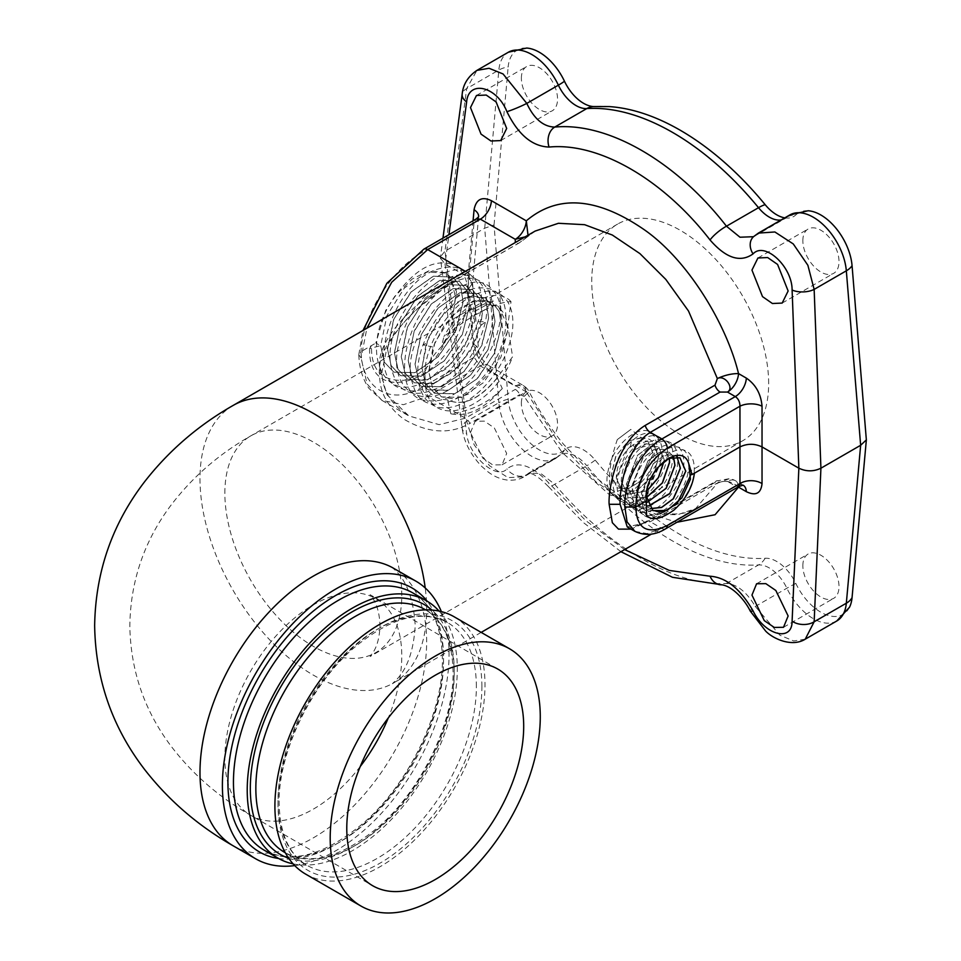 <?xml version="1.0" encoding="UTF-8"?>
<svg xmlns="http://www.w3.org/2000/svg" width="961" height="961" viewBox="0 0 961 961"><rect width="100%" height="100%" fill="white"/><g stroke="black" fill="none" stroke-linecap="round" stroke-linejoin="round"><path stroke-width="0.72" stroke-dasharray="4.8 3.6" d="M691.187 474.073L694.395 473.232M646.585 515.577C634.152 500.609 651.858 459.226 672.7 451.766C693.89 441.543 702.383 471.383 684.821 496.813C668.76 523.289 638.536 526.111 637.672 500.681C634.02 473.292 668.652 435.994 683.103 449.76C697.47 458.986 684.052 499.612 661.709 511.372C639.437 525.631 624.121 501.294 637.335 473.677C648.771 445.556 679.199 434.3 682.959 455.85C689.866 478.314 657.576 519.949 638.392 511.276C617.31 506.099 629.803 456.907 653.852 444.943C681.457 427.489 687.439 474.302 659.522 498.687C635.99 522.58 612.205 500.933 626.56 469.208C640.302 432.462 680.436 428.846 672.003 464.079C667.354 494.038 629.251 519.445 619.989 497.402C606.499 475.443 642.224 424.942 660.219 437.615C677.925 445.255 660.555 493.101 635.942 500.813C607.4 513.546 604.745 463.394 631.353 441.543C653.876 419.741 672.58 444.39 655.366 473.881C638.164 508.489 599.28 505.918 608.301 470.169C613.538 439.393 649.54 417.206 655.438 439.657C665.168 462.397 627.113 508.729 609.43 493.281C629.923 490.002 652.291 471.803 655.414 448.859C653.888 441.159 649.3 437.507 641.66 437.88L630.86 429.399L617.298 439.597C612.457 453.76 609.899 465.665 609.61 475.299L609.43 493.281M669.361 458.145L663.955 449.436L654.021 449.616L642.897 458.085L631.425 487.479L637.672 500.885L639.942 501.978L647.306 502.279M673.553 456.895L669.3 452.223L659.378 452.355L647.918 461.088L636.47 490.603L642.765 504.117L648.699 505.882M650.561 508.573L647.762 507.3L641.407 493.666L652.975 463.899L664.532 455.094L674.55 454.961L677 456.859L674.646 455.009L664.519 455.19L652.915 464.115L641.504 493.726L647.846 507.36L650.597 508.609M657.072 468.163L647.438 488.032M849.512 607.244A44.362 25.611 -120 0 1 795.84 583.447A33.827 19.532 -120 0 0 765.16 558.269A247.638 142.973 -120 0 1 595.195 460.115A33.827 19.532 -120 0 0 564.467 449.94A44.362 25.611 -120 0 1 530.916 443.706A44.362 25.611 -120 0 1 508.165 399.223L494.038 224.934L484.704 228.225L444.979 251.157L440.462 256.827L440.462 258.173L445.027 263.903L467.947 277.14L472.512 283.039L467.947 289.886L474.073 357.3L480.368 365.997L515.264 386.142C521.427 382.502 530.256 392.725 524.105 396.352L519.757 394.611A7.76 4.481 60 0 0 515.3 389.385L515.264 386.142A15.64 9.033 120 0 1 523.084 385.361A15.64 9.033 120 0 1 526.304 391.86L557.464 440.811L596.036 481.941L637.359 510.063L676.964 522.255M473.064 220.754L467.947 277.14L474.073 344.555C476.139 356.267 481.917 365.324 491.407 371.715L526.304 391.86L529.175 391.752L524.105 396.352L562.161 452.499L609.154 494.471L656.435 514.363L677.553 514.748L695.62 508.585L717.35 483.251L729.351 478.686L727.477 481.437L720.089 481.425L650.285 521.727L627.269 526.94M624.614 549.572L585.681 520.526L549.067 483.263C532.214 465.34 518.171 460.535 506.915 468.872C496.993 480.812 468.463 455.742 466.638 433.459L445.027 263.903L448.919 234.7M470.494 432.594L475.118 421.266L484.356 421.134L494.362 427.969L506.675 453.484L502.038 464.812L492.801 464.944L482.806 458.109L470.494 432.594M805.234 639.197L793.678 640.951L779.851 635.197L755.286 606.451C746.589 591.88 736.979 584.216 726.456 583.447C676.268 586.859 607.82 547.338 554.737 484.284L540.791 473.497L528.658 473.16L526.796 474.602A15.64 13.01 -134.7 0 1 506.915 468.872M564.467 449.94A23.46 18.956 -133.9 0 1 561.368 454.121A23.46 18.956 -133.9 0 1 558.377 456.367L523.841 476.848L507.961 477.605L489.485 465.677L474.133 444.739L466.674 421.314L444.979 251.157L466.674 88.616L476.932 70.381M808.129 210.759A44.362 25.611 -120 0 0 795.84 214.904A23.46 18.968 46.6 0 0 786.879 217.15A46.909 27.088 60 0 1 789.858 214.928M784.765 217.859A33.827 19.532 -120 0 0 786.458 218.063A33.827 19.532 -120 0 0 795.84 214.904M609.226 106.587A247.638 142.973 -120 0 0 595.195 106.551A23.46 18.415 86.4 0 0 593.357 106.551A33.827 19.532 -120 0 0 595.195 106.551M526.664 48.05A44.362 25.611 -120 0 0 508.165 66.946A23.46 14.799 5.1 0 0 498.843 70.045L466.674 88.616A15.64 9.382 -172.4 0 0 462.181 94.154M494.038 224.934L508.165 66.946M768.656 383.475A125.098 72.219 -120 0 0 714.047 257.584A125.098 72.219 -120 0 0 617.647 224.069A125.098 72.219 -120 0 0 591.736 281.345A125.098 72.219 -120 0 0 646.345 407.236A125.098 72.219 -120 0 0 742.745 440.739A125.098 72.219 -120 0 0 768.656 383.475M802.843 240.706A25.587 14.775 60 0 1 808.141 228.994A25.587 14.775 60 0 1 827.853 235.853A25.587 14.775 60 0 1 839.013 261.596A25.587 14.775 60 0 1 833.716 273.308A25.587 14.775 60 0 1 814.003 266.461A25.587 14.775 60 0 1 802.843 240.706M521.379 403.224A25.587 14.775 60 0 1 526.676 391.511A25.587 14.775 60 0 1 546.389 398.359A25.587 14.775 60 0 1 557.548 424.101A25.587 14.775 60 0 1 552.251 435.813A25.587 14.775 60 0 1 532.538 428.966A25.587 14.775 60 0 1 521.379 403.224M521.379 78.213A25.587 14.775 60 0 1 526.676 66.501A25.587 14.775 60 0 1 546.389 73.348A25.587 14.775 60 0 1 557.548 99.091A25.587 14.775 60 0 1 552.251 110.803A25.587 14.775 60 0 1 532.538 103.956A25.587 14.775 60 0 1 521.379 78.213M802.843 565.717A25.587 14.775 60 0 1 808.141 554.004A25.587 14.775 60 0 1 827.853 560.864A25.587 14.775 60 0 1 839.013 586.606A25.587 14.775 60 0 1 833.716 598.319A25.587 14.775 60 0 1 814.003 591.459A25.587 14.775 60 0 1 802.843 565.717M425.675 387.631L424.762 372.676C427.357 364.003 432.943 355.318 441.495 346.621L443.934 336.578C455.334 327.593 465.737 320.433 475.118 315.1L476.764 314.091L474.061 311.748L493.425 300.973L484.488 309.935L485.954 309.274C495.6 304.397 503.96 301.862 511.024 301.682L507.792 325.755L512.573 356.795L497.269 377.697C479.215 399.5 462.553 406.875 447.261 399.812C438.048 399.452 430.852 395.391 425.675 387.631C432.018 431.573 493.425 408.785 512.573 356.795M475.118 315.1L485.954 309.274M511.024 301.682C496.344 285.213 461.688 302.907 443.934 336.578M493.425 300.973L474.061 311.748M452.307 320.025L455.43 297.117L450.997 277.705L445.892 272.684L429.291 270.654L412.197 279.026L394.695 296.456L385.685 310.451L375.823 343.077L380.604 345.648L369.613 348.555L371.535 345.552C370.814 369.733 381.613 381.313 403.956 380.292C430.047 373.144 448.042 344.35 452.307 320.025L456.451 291.327L446.649 273.164L426.984 272.023L404.389 288L386.887 315.701L380.7 345.696L384.4 362.213L393.926 372.219L415.188 372.544L438.24 356.747L456.151 330.176L463.154 301.922L460.727 286.883L453.087 277.285L433.519 276.179L411.212 291.94L393.89 319.148L387.583 349.384L391.223 365.721L400.737 375.751L421.23 376.292L444.294 360.88L462.301 334.584L469.545 305.898L467.142 290.979L459.538 281.405L440.006 280.348L417.711 296.228L400.473 323.665L394.454 353.071L398.118 369.384L407.536 379.271L425.987 380.412L446.421 368.652L464.103 347.185L474.422 321.767L475.923 309.862L473.533 295.015L466.001 285.537L446.661 284.468L424.642 300.048L407.548 326.944L401.338 356.759L404.941 372.904L414.335 382.802L434.588 383.343L457.376 368.111L475.154 342.176L482.314 313.839L479.959 299.123L472.452 289.669L453.196 288.624L431.177 304.289L414.155 331.377L408.221 360.447L411.849 376.556L421.146 386.322L441.904 386.646L464.355 371.294L481.833 345.419L488.705 317.815L486.35 303.159L478.914 293.802L459.923 292.709L438.132 308.085L421.254 334.632L415.104 364.135L418.648 380.051L427.945 389.854L447.934 390.394L470.434 375.379L488.044 349.684L495.095 321.791L492.753 307.22L485.365 297.934L470.902 295.652L453.844 303.892L437.555 321.25L426.252 343.281L421.987 367.823L425.567 383.739L434.756 393.373L455.25 393.698L477.437 378.538L494.699 352.987L501.474 325.755L499.155 311.292L491.816 302.054L477.365 299.748L460.415 307.928L444.234 325.178L433.003 347.077L428.762 371.463L432.282 387.187L441.447 396.845L454.121 398.983L468.824 393.962L495.876 366.489L507.756 330.272L505.57 315.544L498.194 306.139L484.752 303.736L468.68 310.847L453.22 326.127L441.495 346.621M369.613 348.555C367.871 404.569 438.721 386.658 460.968 326.896C471.971 297.237 470.133 276.78 455.454 265.536C434.828 257.104 413.566 269.044 391.656 301.334C355.906 356.243 388.64 413.158 434.624 374.514C457.448 355.282 470.662 331.701 474.266 303.772C474.446 272.251 461.268 261.032 434.72 270.125C390.034 287.195 363.51 380.196 402.587 388.929C442.697 406.215 503.852 306.811 473.413 278.089C450.661 246.496 383.944 312.793 390.406 362.934C395.115 392.256 411.452 400.365 439.417 387.259C462.649 372.436 478.013 350.597 485.509 321.731C490.362 293.285 483.311 277.645 464.319 274.81C443.814 272.996 414.708 299.616 403.212 331.353C377.961 391.367 429.567 422.107 469.256 370.826C511.636 323.376 493.293 254.821 448.054 286.006C402.731 311.052 386.827 402.058 429.699 400.701C470.049 406.251 519.529 317.731 493.233 291.051C468.68 254.533 394.707 338.188 413.074 384.784C424.438 431.008 496.753 387.535 505.09 331.533C509.126 298.487 498.555 284.192 473.377 288.648C451.562 296.769 434.78 315.508 423.032 344.891C409.638 380.316 422.732 412.161 449.171 407.464C471.599 405.061 499.167 376.376 508.573 346.44C520.814 311.724 505.798 284.072 479.947 292.793C454.529 299.327 425.939 340.086 424.762 372.676M448.27 400.377L447.261 399.812L448.27 400.377M502.291 388.532C489.593 402.082 472.44 410.491 450.817 413.771C467.454 417.302 484.608 408.893 502.291 388.532L497.269 377.697M450.817 413.771L447.706 400.064C463.382 406.479 479.815 399.187 497.029 378.19M484.488 309.935L476.764 314.091M491.732 301.994L499.071 311.232L501.39 325.707L494.386 353.432L476.884 378.958L454.529 393.866L434.66 393.325L425.423 383.583L421.891 367.775L427.993 338.452L444.763 312.073L466.409 296.793L485.269 297.874L492.657 307.172L494.999 321.731L488.176 349.155L470.794 374.862L448.475 390.13L427.849 389.806L418.612 380.1L415.008 364.087L420.894 335.197L437.808 308.277L459.682 292.709L478.818 293.742L486.266 303.123L488.62 317.755L481.497 345.912L463.827 371.691L441.183 386.815L421.05 386.274L411.704 376.436L408.125 360.399L414.299 330.764L431.273 304.036L453.148 288.552L472.368 289.609L479.851 299.027L482.23 313.791L480.716 325.611L470.47 350.861L452.895 372.195L432.582 383.883L414.251 382.754L404.881 372.928L401.242 356.711L407.212 327.485L424.342 300.216L446.505 284.432L465.905 285.477L473.461 294.991L475.839 309.814L468.644 338.32L450.733 364.447L427.813 379.775L407.44 379.223L397.986 369.252L394.358 353.023L400.641 322.968L417.843 295.928L440.006 280.264L459.454 281.357L467.034 290.895L469.448 305.838L462.493 333.911L444.679 360.327L421.771 376.027L400.641 375.691L391.163 365.745L387.487 349.336L393.578 319.617L410.984 292.024L433.423 276.119L453.003 277.224L460.655 286.871L463.058 301.862L455.766 330.788L437.699 357.168L414.491 372.712L393.83 372.171L384.28 362.117L380.604 345.648M491.816 302.054L473.064 300.997L451.574 316.181L434.925 342.38L428.858 371.511L432.378 387.223L441.555 396.905L461.292 397.446L483.503 382.634L500.897 357.288L507.913 329.707M507.792 325.755L498.279 306.187L484.885 303.796L468.992 310.751L441.808 346.152M474.073 344.555A15.64 8.997 174.8 0 1 478.602 350.176A15.64 8.997 174.8 0 1 474.073 357.3L422.215 387.235C391.211 406.155 361.708 389.109 361.072 351.594L375.823 343.077M455.43 297.117L467.947 289.886L474.073 222.484L476.236 218.928M478.626 216.489A15.64 8.997 -174.8 0 1 478.602 216.85A15.64 8.997 -174.8 0 1 474.073 222.484L422.215 252.419C391.199 269.416 361.708 317.118 361.072 351.594L358.801 354.657L361.072 357.936L366.91 328.206M422.215 387.235A7.76 4.481 -120 0 0 427.693 396.4L403.416 404.701L381.853 400.341L367.078 383.92L361.072 357.936M535.133 231.084L519.757 242.484A7.76 4.481 60 0 1 519.18 242.941A7.76 4.481 60 0 1 515.3 242.556L465.412 271.35C435.801 285.861 374.081 333.659 379.703 368.7L386.827 394.575L408.833 415.909L439.165 424.654L465.412 418.179A7.76 4.481 60 0 1 469.881 423.405L519.757 394.611M465.412 271.35A7.76 4.481 -120 0 0 469.292 271.735A7.76 4.481 -120 0 0 469.881 271.278C437.603 287.111 373.865 338.969 379.703 375.03C379.487 392.04 387.439 406.683 403.548 418.972C427.609 433.255 449.724 434.732 469.881 423.405M525.199 236.826L525.439 238.412L519.18 242.941L469.292 271.735L447.081 285.657L417.302 308.745C399.199 325.395 390.058 340.194 386.538 349.756L381.985 371.859L379.703 375.03M528.009 235.205L525.439 238.424M478.602 216.85L472.512 283.988M836.779 620.986A46.909 27.088 60 0 1 786.879 588.216A31.269 18.055 -120 0 0 758.517 564.936A250.196 144.45 60 0 1 586.799 465.773L554.737 484.284A15.64 3.279 -40.6 0 1 548.226 486.398C539.217 477.269 532.61 472.896 528.406 473.28L560.431 454.817A31.269 18.055 -120 0 0 558.377 456.367A46.909 27.088 60 0 1 555.314 458.685A46.909 27.088 60 0 1 520.67 447.658A46.909 27.088 60 0 1 498.843 402.731L466.674 421.314A15.64 8.565 -7.3 0 0 462.169 428.39L462.169 428.39A15.64 8.565 -7.3 0 0 466.638 433.459M620.938 551.698L583.495 522.64L548.226 486.398A15.64 3.279 -40.6 0 1 549.067 483.263M765.16 558.269A23.46 18.415 -93.6 0 1 758.517 564.936L726.456 583.447A15.64 12.505 -92.8 0 1 721.843 584.805M795.84 583.447A23.46 2.619 -25.4 0 0 786.879 588.216L755.286 606.451A15.64 2.126 -27.4 0 0 750.217 611.028M758.385 233.091L753.112 236.983L784.885 218.64A31.269 18.055 -120 0 0 786.879 217.15L755.286 235.397A15.64 12.265 -132.7 0 0 753.604 236.598M634.957 531.385L647.149 533.595L661.817 528.382L650.285 521.727A7.76 4.481 -120 0 0 646.405 521.342A7.76 4.481 -120 0 0 645.191 522.76L631.053 529.127M738.516 487.155C731.705 481.101 724.642 479.791 717.35 483.251L715.008 482.458A7.76 4.481 60 0 1 716.221 481.041A7.76 4.481 60 0 1 716.221 481.029A7.76 4.481 60 0 1 720.089 481.425M738.492 486.734A15.64 9.033 120 0 0 735.297 480.668A15.64 9.033 120 0 0 727.477 481.437L735.297 485.954L738.925 486.482M472.512 283.039L478.602 350.176C478.902 354.393 483.791 363.09 488.188 365.216L488.188 365.216A15.64 9.033 120 0 0 480.368 365.997L427.693 396.4L465.412 418.179L515.3 389.385M294.751 865.609A160.283 92.532 120 0 0 449.051 654.501A160.283 92.532 120 0 0 441.387 611.628M305.67 874.126A148.547 85.769 120 0 0 420.149 834.328A148.547 85.769 120 0 0 484.993 684.833A148.547 85.769 120 0 0 454.229 616.83M293.129 863.879A148.547 85.769 120 0 0 401.374 808.357A148.547 85.769 120 0 0 457.304 668.844A148.547 85.769 120 0 0 439.081 611.088M617.298 439.597L630.86 429.399M651.786 476.464L636.855 490.651L622.332 491.131L616.229 478.073L627.533 449.255L638.284 441.159L647.834 441.027L653.384 453.724L639.954 481.509L627.917 488.981L617.346 487.96L611.292 475.13L615.977 456.067L628.506 440.967L641.66 437.88M647.918 441.075L630.476 446.397C621.347 455.466 616.626 466.037 616.313 478.134L622.416 491.179L636.65 490.855L651.366 477.305M646.921 490.819L627.413 494.362L621.262 481.197C621.575 468.992 626.344 458.325 635.557 449.183L653.18 443.814L658.681 456.571L654.309 472.079M647.834 441.027L653.288 453.664L639.858 481.449L627.833 488.921L617.322 487.948M641.131 437.675L627.977 441.231L615.701 456.391L611.208 475.251L617.25 487.9M647.282 502.207L637.587 500.825L631.341 487.431L642.753 458.085L653.912 449.556L663.859 449.388L669.276 458.181M646.561 497.438L632.494 497.594L626.308 484.308L637.563 455.274L648.735 446.745L658.513 446.601L664.087 459.478L663.955 461.364M648.675 505.822L642.669 504.069L636.374 490.542L647.954 460.884L659.174 452.355L669.204 452.175L673.493 456.907M679.895 457.748L669.673 457.929L657.961 466.926L646.453 496.789L652.855 510.543M664.063 461.28L664.183 459.538L658.609 446.649L648.759 446.829L637.696 455.274L626.392 484.368L632.59 497.654L646.573 497.546M654.813 471.31L658.778 456.631L653.264 443.862L643.57 444.006L632.506 452.463L621.359 481.245L627.497 494.422L646.897 490.963M639.942 501.978L638.392 511.276L644.951 505.162M508.165 399.223A23.46 12.157 -4.6 0 0 498.843 402.731L484.704 228.225L498.843 70.045A46.909 27.088 60 0 1 508.393 52.218M224.862 493.149A125.098 72.219 60 0 1 250.773 435.886A125.098 72.219 60 0 1 347.173 469.4A125.098 72.219 60 0 1 401.782 595.291A125.098 72.219 60 0 1 375.871 652.555A125.098 72.219 60 0 1 279.471 619.04A125.098 72.219 60 0 1 224.862 493.149M433.003 347.077L423.032 344.891L426.252 343.281M480.716 325.611L485.509 321.731L474.422 321.767M379.703 368.7L381.973 371.859C382.058 389.95 391.007 404.629 408.821 415.921L381.853 400.341M519.757 242.484L469.881 271.278M233.187 405.41A160.283 92.532 -120 0 0 199.984 478.794A160.283 92.532 -120 0 0 269.945 640.086A160.283 92.532 -120 0 0 393.457 683.031A160.283 92.532 -120 0 0 426.66 609.658A160.283 92.532 -120 0 0 425.206 587.964M525.439 238.412A15.64 15.64 0 0 0 525.955 237.956L535.337 230.976M422.215 252.419A7.76 4.481 60 0 1 423.813 249.187M781.149 219.949A31.269 18.055 -120 0 0 784.885 218.64L786.458 218.063M595.195 460.115A23.46 5.261 -39.4 0 1 586.799 465.773A31.269 18.055 -120 0 0 560.431 454.817L555.314 458.685L523.841 476.848C520.381 479.167 515.396 480.284 508.91 480.224C501.522 479.599 494.627 476.86 488.2 472.007L481.509 466.229C470.422 454.349 463.971 441.736 462.169 428.39L440.462 258.173M715.008 482.458L645.191 522.76M743.538 485.449A15.64 9.033 120 0 0 743.117 485.173L743.117 485.173A15.64 9.033 120 0 0 735.297 485.954L661.817 528.382A7.76 4.481 60 0 0 665.697 528.766M491.407 371.715A15.64 9.033 120 0 0 488.188 365.216L523.084 385.361A15.64 15.64 0 0 1 529.163 391.752C538.857 410.515 550.329 428.029 563.566 444.318L594.559 476.572L616.193 493.173C627.881 500.885 639.089 506.483 649.804 509.931C676.28 517.751 689.049 512.489 695.608 508.585M233.187 845.812A160.283 92.532 120 0 0 356.687 802.867A160.283 92.532 120 0 0 426.66 641.576A160.283 92.532 120 0 0 393.457 568.203M278.618 858.497A152.463 88.028 120 0 0 388.004 798.627A152.463 88.028 120 0 0 443.526 657.696A152.463 88.028 120 0 0 427.152 601.202M264.215 850.185A148.547 85.769 120 0 0 378.682 810.387A148.547 85.769 120 0 0 443.526 660.892A148.547 85.769 120 0 0 412.762 592.889C431.933 604.349 441.808 626.488 442.384 659.294C443.201 712.365 409.134 783.467 363.907 822.652C324.974 855.254 291.736 864.432 264.215 850.185M481.893 686.61A144.174 83.235 120 0 0 379.955 627.761A144.174 83.235 120 0 0 278.005 804.333A144.174 83.235 120 0 0 379.955 863.194A144.174 83.235 120 0 0 481.893 686.61M360.255 766.482A125.098 72.219 -60 0 1 250.773 815.336A125.098 72.219 -60 0 1 224.862 758.073A125.098 72.219 -60 0 1 279.471 632.182A125.098 72.219 -60 0 1 375.871 598.667A125.098 72.219 -60 0 1 401.782 655.931A125.098 72.219 -60 0 1 388.292 717.915M288.684 858.221A144.174 83.235 120 0 0 396.485 810.027A144.174 83.235 120 0 0 454.205 670.634A144.174 83.235 120 0 0 431.957 610.067M284.9 852.551A140.258 80.976 120 0 0 392.989 814.976A140.258 80.976 120 0 0 454.205 673.829A140.258 80.976 120 0 0 425.158 609.61C443.201 620.398 452.511 641.263 453.063 672.232C453.844 722.348 421.651 789.534 378.922 826.544C342.152 857.32 310.799 865.993 284.9 852.551M476.368 686.61A140.258 80.976 120 0 0 447.321 622.404A140.258 80.976 120 0 0 339.233 659.979A140.258 80.976 120 0 0 278.005 801.138A140.258 80.976 120 0 0 307.052 865.344A140.258 80.976 120 0 0 415.14 827.769A140.258 80.976 120 0 0 476.368 686.61M630.476 446.397L631.353 441.543L635.557 449.183M617.647 224.069L250.773 435.886C218.531 454.229 191.611 477.773 170.001 506.531C143.898 541.824 130.516 581.525 129.831 625.611C130.516 669.709 143.898 709.398 170.001 744.703C191.611 773.449 218.531 796.993 250.773 815.336L372.688 885.73M446.625 273.152L445.892 272.684M742.745 440.739L370.081 656.531L373.24 652.183C377.289 645.876 379.547 637.023 380.027 625.611C379.547 614.211 377.289 605.346 373.24 599.039L370.081 594.691L497.786 669.06M358.801 354.873C359.33 368.063 362.705 379.223 368.94 388.364L382.298 400.593M442.961 238.136L440.474 256.827M627.257 526.94C628.938 526.376 626.644 531.325 646.405 521.342L716.221 481.041L729.339 478.674A15.64 15.64 0 0 1 735.297 480.668L743.117 485.173M695.62 508.585L651.486 534.064M481.173 632.386L392.4 683.679L397.109 679.103C407.728 667.619 413.759 649.792 415.2 625.611C413.771 601.442 407.74 583.615 397.109 572.143L392.4 567.543M425.615 609.875L447.321 622.404C421.411 608.962 390.07 617.635 353.288 648.423C310.571 685.433 278.378 752.619 279.146 802.735C279.711 833.692 289.009 854.569 307.052 865.344L285.357 852.827M757.929 257.992L808.141 228.994M782.17 303.075L833.716 273.308M476.464 95.487L526.676 66.501M500.705 140.57L552.251 110.803M358.801 354.657L362.982 330.476M475.118 421.266L526.676 391.511M502.038 464.812L552.251 435.813M756.583 583.771L808.141 554.004M783.503 627.305L833.716 598.319"/><path stroke-width="1.44" d="M676.964 522.255L715.08 514.724L738.516 487.155L746.337 491.672C755.742 496.188 760.968 493.498 762.037 483.587L762.037 446.925C754.673 443.429 747.31 443.429 739.958 446.925L692.088 474.566L691.187 474.073L677.217 503.444L664.123 511.684L652.939 510.591L646.537 496.837L647.438 488.032M694.395 473.232C692.629 486.927 685.83 499.191 673.985 510.027C661.144 519.216 652.014 521.078 646.585 515.577L646.236 501.041C642.693 470.458 681.962 439.982 688.833 463.911L692.088 474.566M646.236 501.041L635.834 507.036L624.854 507.036L627.089 521.943L634.957 531.385L627.257 526.94L620.109 504.297C619.497 493.798 623.845 448.931 650.285 432.354A7.76 4.481 60 0 1 645.191 425.435L715.008 385.133L717.35 378.55L688.52 311.04L665.793 279.387L639.93 253.62L612.301 235.013L584.624 224.694L558.425 223.288L535.133 231.084M647.306 502.279L666.213 488.284L674.982 465.352L673.553 456.895M648.699 505.882L669.661 493.81L680.388 468.259L677.049 456.859L680.292 468.211L669.853 493.413L648.675 505.822M650.597 508.609L661.564 507.504L673.397 498.747L685.794 471.166L679.992 457.796L669.072 458.265L657.072 468.163M762.037 483.587A15.64 9.946 0 0 0 739.958 483.587L739.958 406.215C739.934 401.938 738.384 398.731 735.297 396.581L661.817 439.009C641.155 450.277 623.377 482.939 624.854 507.036M525.199 236.826L515.264 239.313A15.64 9.033 -60 0 0 526.304 220.838C557.764 194.23 597.105 197.209 644.326 229.763C687.559 259.842 726.576 324.025 738.528 373.589L746.337 378.105C755.742 384.544 760.968 393.914 762.037 406.215L762.037 446.925L798.855 468.187L792.104 621.202C792.272 642.465 764.692 635.161 753.052 610.884C740.366 588.817 726.035 577.273 710.047 576.228L669.228 570.414L624.614 549.572M751.958 595.099L756.583 583.771L765.821 583.639L775.827 590.474L788.14 615.989L783.503 627.305L774.266 627.437L764.271 620.614L751.958 595.099M849.512 607.244A44.362 25.611 -120 0 0 852.059 597.622A23.46 14.811 -174.8 0 1 846.329 603.208A46.909 27.088 60 0 1 836.779 620.986L849.512 607.244M852.059 265.644A23.46 12.133 175.3 0 1 846.329 270.81A46.909 27.088 60 0 0 824.478 225.919A46.909 27.088 60 0 0 789.858 214.928L808.129 210.759A44.362 25.611 -120 0 1 852.059 265.644L866.354 439.886L852.059 597.622M564.467 81.241A23.46 2.703 154.7 0 1 558.377 85.169A46.909 27.088 60 0 0 508.393 52.218L526.664 48.05A44.362 25.611 -120 0 1 564.467 81.241A33.827 19.532 -120 0 0 593.285 106.551A33.827 19.532 -120 0 0 593.357 106.551L609.226 106.587A247.638 142.973 -120 0 1 765.16 204.669A33.827 19.532 -120 0 0 784.765 217.859M366.91 328.206L391.704 282.246L427.693 249.572L465.4 271.35M528.009 235.205L526.316 220.838L491.407 200.693A15.64 9.033 -60 0 1 480.368 219.168L515.264 239.313L515.3 242.556M631.053 529.127L618.488 529.127L612.349 522.724L609.142 504.297C608.121 492.825 614.824 444.198 645.191 425.435M746.337 378.105A15.64 9.033 -60 0 1 735.297 396.581L727.477 392.064A15.64 9.033 -60 0 0 738.516 373.589C731.717 373.529 724.654 375.186 717.35 378.55C724.642 374.442 734.721 387.944 727.477 392.064L720.089 392.052A7.76 4.481 60 0 1 715.008 385.133M362.982 330.476L386.899 283.267L423.813 249.187A7.76 4.481 60 0 1 427.693 249.572L480.368 219.168L476.236 218.928L478.602 216.85M491.407 200.693C481.917 196.224 476.139 199.239 474.073 209.726A15.64 8.997 -174.8 0 1 478.626 216.489M866.354 439.886L860.648 445.279L820.922 468.211C813.583 471.695 806.231 471.683 798.855 468.187L792.104 290.006C792.272 266.605 764.692 241.115 753.052 253.896C740.354 262.93 726.023 258.293 710.047 239.974C663.114 179.275 598.895 142.204 549.067 147.057C532.202 146.432 518.159 134.636 506.915 111.668A15.64 1.417 -23.3 0 0 526.796 103.404L503.071 73.961L489.053 68.279L476.932 70.381C467.995 76.508 463.082 84.424 462.181 94.154L442.961 238.136M751.958 270.089L757.929 257.992L767.683 257.56L777.581 264.443L788.14 290.979L782.17 303.075L772.404 303.508L762.505 296.613L751.958 270.089M470.494 107.584L476.464 95.487L486.218 95.055L496.116 101.938L506.675 128.474L500.705 140.57L490.939 141.003L481.041 134.12L470.494 107.584M753.052 610.884A15.64 2.126 -27.4 0 1 750.217 611.028C745.087 600.325 732.775 586.366 721.843 584.805L721.843 584.805A15.64 12.505 -92.8 0 1 710.047 576.228M792.104 621.202A15.64 10.331 -177.5 0 0 814.147 621.779L820.922 468.211L814.147 289.393L846.329 270.81L860.648 445.279L846.329 603.208L814.147 621.779L805.234 639.197M792.104 290.006A15.64 7.604 -2.2 0 0 814.147 289.393L807.877 265.272L793.269 243.938L774.878 231.973L758.385 233.091L753.496 236.706A15.64 12.265 -132.7 0 1 753.604 236.598M753.052 253.896A15.64 12.265 -132.7 0 1 753.496 236.706L739.994 237.223L726.456 226.207C676.28 161.496 607.82 121.975 554.737 127.08C543.361 126.744 534.052 118.852 526.796 103.404L558.377 85.169A31.269 18.055 -120 0 0 586.799 108.569A250.196 144.45 60 0 1 758.517 207.696A31.269 18.055 -120 0 0 781.149 219.949M710.047 239.974A15.64 3.736 -38.2 0 1 726.456 226.207L758.517 207.696A23.46 5.273 140.6 0 1 765.16 204.669M549.067 147.057A15.64 12.037 -94.5 0 1 554.737 127.08L586.799 108.569A23.46 18.415 86.4 0 1 593.357 106.551L593.285 106.551M762.037 406.215A15.64 8.06 -0 0 0 739.958 406.215L667.294 448.162C647.101 462.253 636.614 481.869 635.834 507.036C636.614 528.838 647.101 535.001 667.294 525.535L739.958 483.587L738.925 486.482L665.697 528.766A7.76 4.481 60 0 0 667.294 525.535M441.387 611.628A160.283 92.532 120 0 0 415.861 581.129A160.283 92.532 120 0 0 292.348 624.073A160.283 92.532 120 0 0 222.387 785.377A160.283 92.532 120 0 0 255.59 858.75A160.283 92.532 120 0 0 294.751 865.609M540.274 716.75A148.547 85.769 120 0 0 509.51 648.747A148.547 85.769 120 0 0 395.043 688.544A148.547 85.769 120 0 0 330.2 838.04A148.547 85.769 120 0 0 360.964 906.043A148.547 85.769 120 0 0 475.431 866.245A148.547 85.769 120 0 0 540.274 716.75M509.51 648.747L454.229 616.83A148.547 85.769 120 0 0 339.75 656.627A148.547 85.769 120 0 0 274.906 806.123A148.547 85.769 120 0 0 305.67 874.126L360.964 906.043M439.081 611.088A148.547 85.769 120 0 0 426.54 600.841A148.547 85.769 120 0 0 312.061 640.639A148.547 85.769 120 0 0 247.217 790.134A148.547 85.769 120 0 0 277.993 858.137A148.547 85.769 120 0 0 293.129 863.879M523.697 726.324A125.098 72.219 -60 0 1 469.088 852.215A125.098 72.219 -60 0 1 372.688 885.73A125.098 72.219 -60 0 1 346.777 828.466A125.098 72.219 -60 0 1 401.386 702.575A125.098 72.219 -60 0 1 497.786 669.06A125.098 72.219 -60 0 1 523.697 726.324M654.309 472.079L651.786 476.464M673.493 456.907L674.886 465.304L666.033 488.356L647.282 502.207M669.276 458.181L669.493 462.385L662.333 482.878L646.561 497.438M663.955 461.364L658.429 477.437L646.921 490.819M653 510.627L666.994 510.543L681.854 497.93L690.454 479.215L688.833 463.911M679.956 457.784L685.698 471.118L673.241 498.759L661.648 507.372L650.561 508.573M646.573 497.546L662.501 482.83L669.589 462.445L669.361 458.145M646.897 490.963L658.489 477.557L664.063 461.28M651.366 477.305L654.813 471.31M425.206 587.964A160.283 92.532 -120 0 0 348.182 439.826A160.283 92.532 -120 0 0 233.187 405.41L535.337 230.964M474.073 209.726L473.064 220.754M506.915 111.668C496.993 86.322 468.463 79.415 466.638 101.926L448.919 234.7M466.638 101.926A15.64 9.382 -172.4 0 1 462.181 94.154M667.294 448.162A7.76 4.481 -120 0 0 661.817 439.009L650.285 432.354L720.089 392.052M620.109 504.297L609.142 504.297M746.337 491.672A15.64 9.033 120 0 0 743.538 485.449M392.689 567.759L393.457 568.203A160.283 92.532 120 0 0 269.945 611.136A160.283 92.532 120 0 0 199.984 772.44A160.283 92.532 120 0 0 233.187 845.812C198.459 826.028 169.028 800.705 144.883 769.833C112.257 727.489 95.511 679.415 94.646 625.611C95.511 571.819 112.257 523.745 144.871 481.401C169.028 450.529 198.459 425.194 233.187 405.41M427.152 601.202A152.463 88.028 120 0 0 306.018 617.418A152.463 88.028 120 0 0 227.913 782.182A152.463 88.028 120 0 0 278.618 858.497M426.54 600.841L412.762 592.889A148.547 85.769 120 0 0 298.294 632.686A148.547 85.769 120 0 0 233.451 782.182A148.547 85.769 120 0 0 264.215 850.185L277.993 858.137M388.292 717.915A125.098 72.219 -60 0 1 360.255 766.482M431.957 610.067A144.174 83.235 120 0 0 318.584 637.828A144.174 83.235 120 0 0 250.316 788.344A144.174 83.235 120 0 0 288.684 858.221M425.615 609.875L425.158 609.61A140.258 80.976 120 0 0 317.07 647.185A140.258 80.976 120 0 0 255.842 788.344A140.258 80.976 120 0 0 284.9 852.551L285.357 852.827M423.813 249.187L476.236 218.928M721.843 584.805L672.46 577.285L620.938 551.698M750.217 611.028L765.605 631.029C772.332 638.236 791.66 647.75 805.306 639.149L836.779 620.986M508.393 52.218L476.932 70.381M789.858 214.928L758.385 233.091M651.486 534.064L481.173 632.386M743.117 485.173L738.925 486.482M634.704 531.229C644.771 536.106 655.102 535.289 665.697 528.766M393.457 568.203L415.861 581.129M233.187 845.812L255.59 858.75"/></g></svg>
